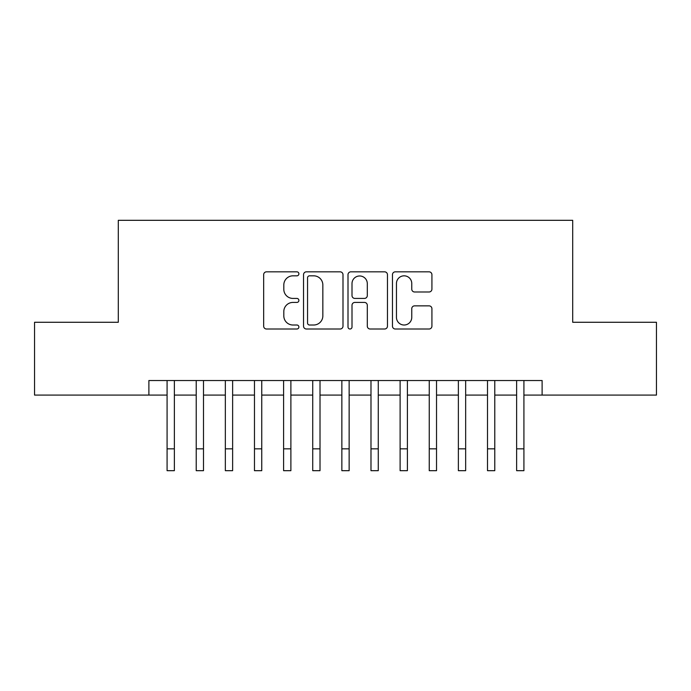 <?xml version="1.0" encoding="UTF-8"?>
<svg xmlns="http://www.w3.org/2000/svg" width="691" height="691" viewBox="0 0 691 691"><rect width="100%" height="100%" fill="white"/><g stroke="black" fill="none" stroke-linecap="round" stroke-linejoin="round"><path stroke-width="1.04" d="M298.892 273.835A2.004 2.004 0 0 0 296.897 271.831L266.519 271.831A2.859 2.859 0 0 0 263.66 274.69L263.66 326.152A2.859 2.859 0 0 0 266.519 329.011L296.897 329.011A2.004 2.004 0 0 0 298.892 327.016A2.004 2.004 0 0 0 296.897 325.012L292.967 325.012A9.147 9.147 0 0 1 283.811 315.865L283.811 311.572A9.147 9.147 0 0 1 292.967 302.425L296.897 302.425A2.004 2.004 0 0 0 298.892 300.421A2.004 2.004 0 0 0 296.897 298.426L292.967 298.426A9.147 9.147 0 0 1 283.811 289.27L283.811 284.986A9.147 9.147 0 0 1 292.967 275.83L296.897 275.83A2.004 2.004 0 0 0 298.892 273.835M429.059 291.991A2.859 2.859 0 0 0 431.918 289.132L431.918 274.69A2.859 2.859 0 0 0 429.059 271.831L395.321 271.831A2.859 2.859 0 0 0 392.462 274.69L392.462 326.152A2.859 2.859 0 0 0 395.321 329.011L429.059 329.011A2.859 2.859 0 0 0 431.918 326.152L431.918 308.713A2.859 2.859 0 0 0 429.059 305.854L414.617 305.854A2.859 2.859 0 0 0 411.758 308.713L411.758 317.368A7.644 7.644 0 0 1 404.114 325.012A7.644 7.644 0 0 1 396.461 317.368L396.461 283.483A7.644 7.644 0 0 1 404.114 275.83A7.644 7.644 0 0 1 411.758 283.483L411.758 289.132A2.859 2.859 0 0 0 414.617 291.991L429.059 291.991M148.885 395.088L34.55 395.088L34.55 322.274L118.299 322.274L118.299 220.317L572.701 220.317L572.701 322.274L656.45 322.274L656.45 395.088L542.115 395.088L542.115 380.525L148.885 380.525L148.885 395.088L167.084 395.088M342.995 274.69A2.859 2.859 0 0 0 340.136 271.831L306.398 271.831A2.859 2.859 0 0 0 303.539 274.69L303.539 326.152A2.859 2.859 0 0 0 306.398 329.011L340.136 329.011A2.859 2.859 0 0 0 342.995 326.152L342.995 274.69M350.864 271.831L384.602 271.831A2.859 2.859 0 0 1 387.461 274.69L387.461 326.152A2.859 2.859 0 0 1 384.602 329.011L370.16 329.011A2.859 2.859 0 0 1 367.301 326.152L367.301 305.284A2.859 2.859 0 0 0 364.442 302.425L354.863 302.425A2.859 2.859 0 0 0 352.004 305.284L352.004 327.016A2.004 2.004 0 0 1 350 329.011A2.004 2.004 0 0 1 348.005 327.016L348.005 274.69A2.859 2.859 0 0 1 350.864 271.831M174.365 395.088L196.218 395.088M203.5 395.088L225.344 395.088M232.625 395.088L254.469 395.088M261.751 395.088L283.604 395.088M290.885 395.088L312.729 395.088M320.011 395.088L341.855 395.088M349.145 395.088L370.989 395.088M378.271 395.088L400.115 395.088M407.396 395.088L429.249 395.088M436.531 395.088L458.375 395.088M465.656 395.088L487.5 395.088M494.782 395.088L516.635 395.088M523.916 395.088L542.115 395.088M309.542 275.83A2.004 2.004 0 0 0 307.547 277.834L307.547 323.008A2.004 2.004 0 0 0 309.542 325.012L313.688 325.012A9.147 9.147 0 0 0 322.844 315.865L322.844 284.986A9.147 9.147 0 0 0 313.688 275.83L309.542 275.83M367.301 283.63A7.644 7.644 0 0 0 359.657 275.977A7.644 7.644 0 0 0 352.004 283.63L352.004 295.567A2.859 2.859 0 0 0 354.863 298.426L364.442 298.426A2.859 2.859 0 0 0 367.301 295.567L367.301 283.63M167.084 448.83L174.365 448.83L174.365 470.683L167.084 470.683L167.084 380.525M174.365 448.83L174.365 380.525M196.218 448.83L203.5 448.83L203.5 470.683L196.218 470.683L196.218 380.525M203.5 448.83L203.5 380.525M225.344 448.83L232.625 448.83L232.625 470.683L225.344 470.683L225.344 380.525M232.625 448.83L232.625 380.525M254.469 448.83L261.751 448.83L261.751 470.683L254.469 470.683L254.469 380.525M261.751 448.83L261.751 380.525M283.604 448.83L290.885 448.83L290.885 470.683L283.604 470.683L283.604 380.525M290.885 448.83L290.885 380.525M312.729 448.83L320.011 448.83L320.011 470.683L312.729 470.683L312.729 380.525M320.011 448.83L320.011 380.525M341.855 448.83L349.145 448.83L349.145 470.683L341.855 470.683L341.855 380.525M349.145 448.83L349.145 380.525M370.989 448.83L378.271 448.83L378.271 470.683L370.989 470.683L370.989 380.525M378.271 448.83L378.271 380.525M400.115 448.83L407.396 448.83L407.396 470.683L400.115 470.683L400.115 380.525M407.396 448.83L407.396 380.525M429.249 448.83L436.531 448.83L436.531 470.683L429.249 470.683L429.249 380.525M436.531 448.83L436.531 380.525M458.375 448.83L465.656 448.83L465.656 470.683L458.375 470.683L458.375 380.525M465.656 448.83L465.656 380.525M487.5 448.83L494.782 448.83L494.782 470.683L487.5 470.683L487.5 380.525M494.782 448.83L494.782 380.525M516.635 448.83L523.916 448.83L523.916 470.683L516.635 470.683L516.635 380.525M523.916 448.83L523.916 380.525"/></g></svg>
